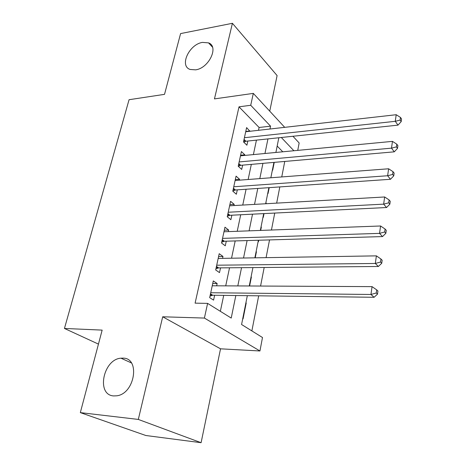 <?xml version="1.0" encoding="UTF-8"?>
<svg xmlns="http://www.w3.org/2000/svg" width="466" height="466" viewBox="0 0 466 466"><rect width="100%" height="100%" fill="white"/><g stroke="black" fill="none" stroke-linecap="round" stroke-linejoin="round"><path stroke-width="0.7" d="M123.129 358.127C140.4 358.034 134.936 393.613 116.879 395.797L113.628 395.925C95.914 394.906 103.289 359.152 120.968 358.185L123.129 358.127M202.494 42.394L208.547 42.872C219.212 46.513 208.89 68.281 195.592 69.848L190.198 69.469C179.078 66.056 189.109 44.276 202.494 42.394M247.33 295.671L241.574 324.511L262.486 337.512L259.946 350.974L204.405 318.068L207.603 303.383L231.218 318.068L235.837 295.526M220.535 348.824L162.698 316.781L138.315 419.429L80.327 412.614L145.846 435.506L201.096 442.7L220.535 348.824L259.946 350.974M269.738 111.153L277.101 75.574L232.412 23.3L214.453 98.897L253.312 93.386L284.703 127.34M292.951 136.264L299.149 142.963L297.751 150.378M251.873 330.912L258.682 295.817M260.576 286.042L264.181 267.484M266.086 257.651L269.529 239.914M271.445 230.023L274.736 213.067M276.664 203.129L279.81 186.924M281.749 176.94L284.755 161.446M138.315 419.429L201.096 442.7M80.327 412.614L102.153 330.114L64.448 328.454L129.065 99.712L164.521 94.348L180.592 33.587L232.412 23.3M216.661 285.809L217.156 283.526L213.294 280.946L209.665 297.634L213.585 300.121L214.628 295.258M222.567 258.356L222.981 256.446L219.206 253.714L215.676 269.965L219.503 272.61L220.523 267.868M228.323 231.619L228.655 230.064L224.973 227.187L221.531 243.019L225.27 245.809L226.26 241.19M233.926 205.564L234.188 204.347L230.588 201.335L227.239 216.766L230.886 219.696L231.852 215.193M239.39 180.173L239.582 179.276L236.064 176.136L232.796 191.177L236.361 194.24L237.305 189.854M244.714 155.423L244.842 154.829L241.405 151.566L238.213 166.234L241.703 169.426L242.623 165.145M272.406 169.944L272.68 170.212L274.247 162.372M267.758 193.256L268.037 193.512L269.208 187.652M265.812 203.007L266.15 202.984L265.999 203.735M262.993 217.121L263.284 217.372L264.036 213.597M261.007 227.088L261.35 227.076L260.68 230.42M258.117 241.574L258.414 241.807L258.729 240.235M256.084 251.762L256.428 251.751L255.222 257.826M251.046 277.043L251.39 277.037L249.607 285.984M282.775 151.8L277.171 146.044M261.059 226.831L261.35 227.076M256.137 251.524L256.428 251.751M251.087 276.821L251.39 277.037M245.914 302.754L246.223 302.958L243.066 318.826L242.751 318.622M258.508 130.305L259.102 127.48L239.006 106.831L195.097 303.145L207.603 303.383M220.354 311.311L223.715 295.368M225.719 285.856L229.528 267.793M231.544 258.211L235.19 240.928M237.223 231.287L240.706 214.756M242.751 205.063L246.083 189.248M248.139 179.509L251.325 164.381M253.388 154.595L256.44 140.126M249.91 131.278L246.607 127.602L243.502 141.909L246.91 145.217L247.807 141.041M64.448 328.454L98.448 344.112M162.698 316.781L204.405 318.068M239.006 106.831L250.725 105.269L253.312 93.386M278.825 137.755L275.895 152.458M273.909 162.401L270.845 177.773M268.87 187.676L265.661 203.759M263.698 213.614L260.343 230.431M258.385 240.24L254.873 257.832M252.927 267.583L249.258 285.984M293.889 150.745L281.313 137.493M269.971 129.006L270.554 126.164L250.725 105.269M237.806 285.92L241.545 267.682M243.526 258.018L247.102 240.578M249.094 230.851L252.514 214.168M254.518 204.393L257.791 188.439M259.807 178.618L262.929 163.362M264.95 153.495L267.944 138.909M259.102 127.48L270.554 126.164M245.774 131.453L249.974 130.975M245.873 302.952L246.223 302.958M240.607 155.23L244.842 154.829M235.313 179.608L239.582 179.276M229.878 204.597L234.188 204.347M224.309 230.227L228.655 230.064M218.601 256.521L222.981 256.446M212.735 283.514L217.156 283.526M244.056 139.369L245.966 141.239L397.981 125.138L395.279 121.311L244.411 137.715M400.119 120.077L401.191 121.614L401.552 118.981L400.48 117.438L400.119 120.077L395.279 121.311L396.205 114.718L245.71 131.756M245.966 141.239L243.735 142.142M397.981 125.138L401.191 121.614M400.48 117.438L396.205 114.718M238.808 163.508L240.765 165.308L394.277 151.834L391.51 148.153L239.151 161.935M396.42 146.883L397.515 148.363L397.888 145.654L396.793 144.169L396.42 146.883L391.51 148.153L392.459 141.373L240.479 155.825M240.765 165.308L238.283 166.298M394.277 151.834L397.515 148.363M396.793 144.169L392.459 141.373M233.431 188.252L235.435 189.982L390.467 179.288L387.63 175.752L233.757 186.767M392.617 174.447L393.741 175.868L394.125 173.084L393.001 171.657L392.617 174.447L387.63 175.752L388.615 168.779L235.114 180.499M235.435 189.982L232.837 190.996M390.467 179.288L393.741 175.868M393.001 171.657L388.615 168.779M227.921 213.632L229.965 215.292L386.553 207.521L383.646 204.149L228.218 212.24M388.702 202.809L389.856 204.166L390.246 201.3L389.098 199.931L388.702 202.809L383.646 204.149L384.654 196.972L229.616 205.809M229.965 215.292L227.344 216.276M386.553 207.521L389.856 204.166M389.098 199.931L384.654 196.972M222.259 239.67L224.356 241.248L382.522 236.577L379.54 233.373L222.544 238.376M384.677 231.992L385.854 233.285L386.262 230.332L385.085 229.039L384.677 231.992L379.54 233.373L380.576 225.987L223.977 231.777M224.356 241.248L221.705 242.209M382.522 236.577L385.854 233.285M385.085 229.039L380.576 225.987M216.457 266.389L218.601 267.886L378.375 266.482L375.316 263.471L216.713 265.201M380.53 262.049L381.741 263.261L382.155 260.226L380.949 259.003L380.53 262.049L375.316 263.471L376.382 255.863L218.187 258.426M218.601 267.886L215.927 268.818M378.375 266.482L381.741 263.261M380.949 259.003L376.382 255.863M212.694 295.228L210.492 293.825L212.694 295.228L374.099 297.285L370.959 294.471L210.731 292.741M376.254 293.003L377.501 294.139L377.926 291.011L376.691 289.869L376.254 293.003L370.959 294.471L372.06 286.631L212.24 285.786M212.677 295.228L209.991 296.137M374.099 297.285L377.501 294.139M376.691 289.869L372.06 286.631M243.846 140.307L245.069 141.501M238.609 164.411L239.862 165.558M233.245 189.12L234.52 190.227M227.74 214.459L229.045 215.519M222.09 240.456L223.43 241.464M216.294 267.135L217.663 268.09M210.341 294.518L211.745 295.421M208.547 42.872L212.502 47.159M120.968 358.185L131.36 362.909"/></g></svg>
